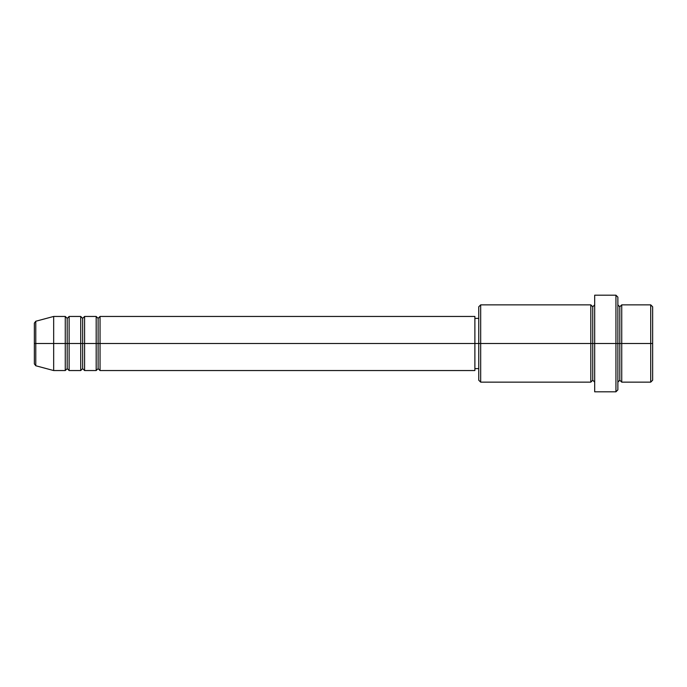 <?xml version="1.0" encoding="UTF-8"?>
<svg xmlns="http://www.w3.org/2000/svg" width="687" height="687" viewBox="0 0 687 687"><rect width="100%" height="100%" fill="white"/><g stroke="black" fill="none" stroke-linecap="round" stroke-linejoin="round"><path stroke-width="0.52" stroke-dasharray="3.44 2.58" d="M34.35 363.887L34.35 323.113L34.35 363.887M35.784 343.5L35.784 365.759L35.784 343.5L53.672 343.5L53.672 370.551L53.672 343.5L65.265 343.5L65.265 370.551L65.265 343.5L53.672 343.5L53.672 316.449L53.672 343.5L35.784 343.5L35.784 321.241L35.784 343.5M590.82 304.856L590.82 343.5L590.82 304.856L590.82 343.5L478.753 343.5L478.753 318.382L478.753 348.403L478.753 306.788L478.753 380.212L478.753 343.5L474.889 343.5L474.889 318.382L474.889 368.618L474.889 343.5L100.044 343.5L100.044 370.551L100.044 316.449L100.044 343.5L474.889 343.5L474.889 370.551L474.889 343.5L480.685 343.5L480.685 382.144L480.685 343.5L592.752 343.5L592.752 306.788L592.752 343.5L594.684 343.5L594.684 304.856L594.684 343.5L594.684 304.856L594.684 343.5L617.871 343.5L617.871 389.873L617.871 304.856L617.871 343.5L617.871 304.856L617.871 343.5L621.735 343.5L621.735 304.856L621.735 343.5L652.65 343.5L652.65 380.212L652.65 306.788L652.65 343.5L650.718 343.5L650.718 382.144L650.718 343.5L621.735 343.5L621.735 304.856M98.112 318.382L98.112 343.5L98.112 318.382M96.18 316.449L96.18 370.551L96.18 343.5L84.587 343.5L84.587 316.449L84.587 343.5L96.18 343.5L96.18 316.449M82.655 318.382L82.655 343.5L82.655 318.382M80.722 316.449L80.722 370.551L80.722 343.5L69.129 343.5L69.129 316.449L69.129 343.5L80.722 343.5L80.722 316.449M67.197 318.382L67.197 343.5L67.197 318.382M65.265 316.449L65.265 343.5L65.265 316.449M615.938 391.805L615.938 343.5L615.938 391.805M621.735 382.144L621.735 343.5L619.803 343.5L619.803 306.788L619.803 380.212L619.803 343.5L617.871 343.5L617.871 297.127L617.871 382.144L617.871 343.5L617.871 382.144L617.871 343.5L617.871 382.144L617.871 343.5L594.684 343.5L594.684 295.195L594.684 391.805L594.684 304.856L594.684 382.144L594.684 343.5L594.684 382.144L594.684 343.5L594.684 382.144L594.684 343.5L592.752 343.5L592.752 306.788L592.752 380.212L592.752 343.5L592.752 380.212L592.752 343.5L590.82 343.5L590.82 382.144M84.587 370.551L84.587 343.5L84.587 370.551M69.129 370.551L69.129 343.5L69.129 370.551M650.718 304.856L650.718 343.5L650.718 304.856M615.938 295.195L615.938 343.5L615.938 295.195M480.685 343.5L480.685 304.856L480.685 343.5M478.753 348.403L478.753 368.618L478.753 348.403M474.889 343.5L474.889 316.449L474.889 343.5M590.82 343.5L590.82 382.144L590.82 343.5M621.735 343.5L621.735 382.144L621.735 343.5M619.803 343.5L619.803 380.212L619.803 343.5M67.197 368.618L67.197 343.5L67.197 368.618M82.655 368.618L82.655 343.5L82.655 368.618M98.112 368.618L98.112 343.5L98.112 368.618"/><path stroke-width="1.03" d="M34.35 343.5L34.35 363.887L34.35 343.5L35.784 343.5L34.35 343.5L34.35 323.113L34.35 343.5M34.35 323.113L35.784 321.241L35.784 343.5L53.672 343.5L35.784 343.5L35.784 321.241L53.672 316.449L53.672 343.5L53.672 316.449L65.265 316.449L65.265 343.5L53.672 343.5L65.265 343.5L65.265 370.551L65.265 343.5L67.197 343.5L65.265 343.5L65.265 316.449L67.197 318.382L67.197 343.5L67.197 318.382L69.129 316.449L69.129 343.5L67.197 343.5L67.197 368.618L65.265 370.551L53.672 370.551L53.672 343.5L53.672 370.551L35.784 365.759L35.784 343.5L35.784 365.759L34.35 363.887M474.889 316.449L474.889 343.5L474.889 316.449L100.044 316.449L100.044 343.5L98.112 343.5L98.112 318.382L98.112 343.5L96.18 343.5L96.18 316.449L84.587 316.449L84.587 343.5L82.655 343.5L82.655 318.382L82.655 343.5L80.722 343.5L80.722 316.449L69.129 316.449L69.129 370.551L69.129 343.5L80.722 343.5L67.197 343.5L67.197 368.618L69.129 370.551L80.722 370.551L80.722 316.449L82.655 318.382L84.587 316.449L84.587 370.551L84.587 343.5L96.18 343.5L82.655 343.5L82.655 368.618L82.655 343.5L80.722 343.5L80.722 370.551L82.655 368.618L84.587 370.551L96.18 370.551L96.18 316.449L98.112 318.382L100.044 316.449L100.044 370.551L100.044 343.5L474.889 343.5L98.112 343.5L98.112 368.618L98.112 343.5L96.18 343.5L96.18 370.551L98.112 368.618L100.044 370.551L474.889 370.551L474.889 343.5L478.753 343.5L478.753 380.212L478.753 343.5L474.889 343.5L474.889 370.551M617.871 304.856L619.803 306.788L621.735 304.856L621.735 343.5L652.65 343.5L652.65 306.788L652.65 380.212L652.65 343.5L650.718 343.5L650.718 382.144L650.718 343.5L621.735 343.5L621.735 304.856L621.735 343.5L619.803 343.5L619.803 306.788L619.803 343.5L615.938 343.5L615.938 391.805L615.938 343.5L592.752 343.5L592.752 306.788L592.752 343.5L590.82 343.5L590.82 304.856L590.82 343.5L478.753 343.5L478.753 306.788L478.753 343.5L480.685 343.5L480.685 382.144L480.685 343.5L590.82 343.5L590.82 304.856L480.685 304.856L480.685 343.5L480.685 304.856L478.753 306.788M617.871 389.873L617.871 343.5L617.871 389.873L615.938 391.805L594.684 391.805L594.684 343.5L594.684 391.805M594.684 382.144L592.752 380.212L590.82 382.144L590.82 343.5L592.752 343.5L592.752 380.212L592.752 306.788L592.752 343.5L594.684 343.5L594.684 295.195L594.684 343.5L617.871 343.5L617.871 297.127L617.871 343.5L619.803 343.5L619.803 306.788L619.803 380.212L619.803 343.5L619.803 380.212L619.803 343.5L621.735 343.5L621.735 382.144L650.718 382.144L652.65 380.212M650.718 343.5L650.718 304.856L650.718 343.5M615.938 343.5L615.938 295.195L615.938 343.5M590.82 343.5L590.82 382.144L590.82 343.5M621.735 343.5L621.735 382.144L621.735 343.5M590.82 382.144L480.685 382.144L478.753 380.212M594.684 304.856L592.752 306.788L590.82 304.856M478.753 368.618L474.889 368.618M652.65 306.788L650.718 304.856L621.735 304.856M617.871 297.127L615.938 295.195L594.684 295.195M478.753 318.382L474.889 318.382M621.735 382.144L619.803 380.212L617.871 382.144"/></g></svg>
